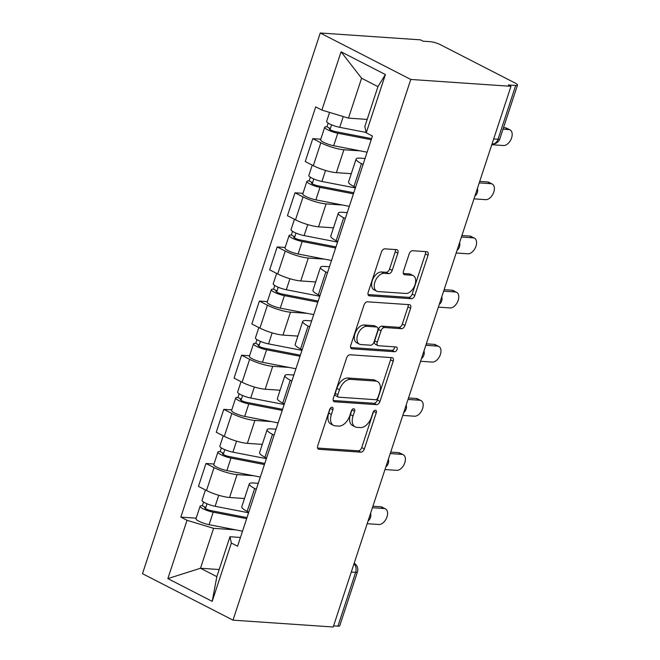<?xml version="1.0" encoding="UTF-8"?>
<svg xmlns="http://www.w3.org/2000/svg" width="660" height="660" viewBox="0 0 660 660"><rect width="100%" height="100%" fill="white"/><g stroke="black" fill="none" stroke-linecap="round" stroke-linejoin="round"><path stroke-width="0.99" d="M332.062 407.269A2.566 1.551 117.2 0 0 329.645 409.546L317.749 445.739A3.663 2.219 117.2 0 0 318.4 449.155A3.663 2.219 117.2 0 0 318.953 449.303L360.913 452.174A3.663 2.219 117.2 0 0 364.361 448.924L376.266 412.731A2.566 1.551 117.2 0 0 375.804 410.338A2.566 1.551 117.2 0 0 375.416 410.239A2.566 1.551 117.2 0 0 372.999 412.508L371.456 417.194A11.715 7.095 117.2 0 1 360.418 427.581L356.92 427.342A11.715 7.095 117.2 0 1 355.154 426.863A11.715 7.095 117.2 0 1 353.042 415.932L354.585 411.254A2.566 1.551 117.2 0 0 354.123 408.862A2.566 1.551 117.2 0 0 353.735 408.754A2.566 1.551 117.2 0 0 351.318 411.031L349.784 415.709A11.715 7.095 117.2 0 1 338.737 426.104L335.247 425.865A11.715 7.095 117.2 0 1 333.481 425.386A11.715 7.095 117.2 0 1 331.37 414.455L332.912 409.769A2.566 1.551 117.2 0 0 332.45 407.377A2.566 1.551 117.2 0 0 332.062 407.269M397.848 253.209A3.663 2.219 117.2 0 0 397.188 249.793A3.663 2.219 117.2 0 0 396.635 249.637L384.871 248.837A3.663 2.219 117.2 0 0 381.414 252.079L368.197 292.281A3.663 2.219 117.2 0 0 368.858 295.697A3.663 2.219 117.2 0 0 369.41 295.845L411.37 298.716A3.663 2.219 117.2 0 0 414.818 295.465L428.035 255.272A3.663 2.219 117.2 0 0 427.375 251.856A3.663 2.219 117.2 0 0 426.822 251.699L412.607 250.734A3.663 2.219 117.2 0 0 409.15 253.976L403.499 271.177A3.663 2.219 117.2 0 0 404.159 274.593A3.663 2.219 117.2 0 0 404.712 274.75L411.757 275.228A9.793 5.932 117.2 0 1 413.234 275.632A9.793 5.932 117.2 0 1 414.571 285.92A9.793 5.932 117.2 0 1 405.768 293.452L378.147 291.563A9.793 5.932 117.2 0 1 376.67 291.167A9.793 5.932 117.2 0 1 375.342 280.871A9.793 5.932 117.2 0 1 384.136 273.339L388.74 273.652A3.663 2.219 117.2 0 0 392.197 270.41L397.848 253.209L395.208 251.848A3.663 2.219 117.2 0 0 395.365 249.554M410.776 79.456L510.98 86.311L333.209 627L233.005 620.153L410.776 79.456L320.257 33L142.486 573.688L233.005 620.153M350.039 354.775A3.663 2.219 117.2 0 0 346.582 358.025L333.366 398.219A3.663 2.219 117.2 0 0 334.026 401.635A3.663 2.219 117.2 0 0 334.579 401.783L376.538 404.654A3.663 2.219 117.2 0 0 379.987 401.404L393.203 361.21A3.663 2.219 117.2 0 0 392.543 357.794A3.663 2.219 117.2 0 0 391.99 357.646L350.039 354.775M350.782 345.246L363.998 305.052A3.663 2.219 117.2 0 1 367.455 301.81L409.406 304.673A3.663 2.219 117.2 0 1 409.959 304.821A3.663 2.219 117.2 0 1 410.619 308.236L404.959 325.438A3.663 2.219 117.2 0 1 401.511 328.688L384.499 327.525A3.663 2.219 117.2 0 0 381.043 330.775L377.289 342.185A3.663 2.219 117.2 0 0 377.949 345.601A3.663 2.219 117.2 0 0 378.502 345.749L396.214 346.962A2.566 1.551 117.2 0 1 396.602 347.069A2.566 1.551 117.2 0 1 396.957 349.759A2.566 1.551 117.2 0 1 394.647 351.73L351.995 348.818A3.663 2.219 117.2 0 1 351.442 348.661A3.663 2.219 117.2 0 1 350.782 345.246M510.98 86.311L508.34 84.95L515.707 85.453A7.458 1.493 18.2 0 0 517.514 85.074A7.458 1.493 18.2 0 0 515.179 83.069L440.492 44.74A7.458 1.493 18.2 0 0 430.468 41.704L423.109 41.2L420.469 39.847L320.257 33M351.277 572.063L355.624 572.36A7.458 1.493 -161.8 0 0 357.431 571.981L339.743 625.771A7.458 1.493 -161.8 0 1 337.936 626.15L355.624 572.36A7.458 5.742 -86.1 0 0 354.007 563.739M333.589 625.853L337.936 626.15M256.286 489.299L254.677 488.474A17.152 3.44 -161.8 0 1 249.307 483.862L241.774 506.764A17.152 3.44 18.2 0 0 247.145 511.376L248.754 512.201M253.448 475.703L237.097 474.589A17.152 3.44 -161.8 0 1 214.038 467.61L206.506 490.52A17.152 3.44 18.2 0 0 229.573 497.491L244.489 498.514M206.506 490.52L198.462 486.387L205.986 463.485L213.972 464.029M249.307 483.862A17.152 3.44 -161.8 0 1 253.465 482.988L258.25 483.318M214.038 467.61L205.986 463.485M274.09 435.163L272.481 434.329A17.152 3.44 -161.8 0 1 267.102 429.726L259.578 452.628A17.152 3.44 18.2 0 0 264.949 457.24L266.558 458.065M231.767 409.885L223.789 409.34L216.257 432.251L224.309 436.376A17.152 3.44 18.2 0 0 247.368 443.355L262.284 444.378M267.102 429.726A17.152 3.44 -161.8 0 1 271.26 428.852L276.053 429.173M271.243 421.567L254.9 420.453A17.152 3.44 -161.8 0 1 231.841 413.474L223.789 409.34M291.885 381.018L290.276 380.193A17.152 3.44 -161.8 0 1 284.905 375.581L277.373 398.491A17.152 3.44 18.2 0 0 282.744 403.103L284.353 403.928M249.571 355.748L241.585 355.204L234.061 378.106L242.104 382.239A17.152 3.44 18.2 0 0 265.171 389.218L280.087 390.233M284.905 375.581A17.152 3.44 -161.8 0 1 289.063 374.707L293.857 375.037M289.047 367.43L272.704 366.316A17.152 3.44 -161.8 0 1 249.637 359.337L241.585 355.204M309.688 326.882L308.08 326.057A17.152 3.44 -161.8 0 1 302.709 321.445L295.177 344.347A17.152 3.44 18.2 0 0 300.548 348.959L302.156 349.784M267.366 301.612L259.388 301.067L251.856 323.969L259.908 328.102A17.152 3.44 18.2 0 0 282.967 335.082L297.891 336.097M302.709 321.445A17.152 3.44 -161.8 0 1 306.859 320.57L311.652 320.9M306.85 313.294L290.499 312.172A17.152 3.44 -161.8 0 1 267.44 305.2L259.388 301.067M327.484 272.745L325.875 271.92A17.152 3.44 -161.8 0 1 320.504 267.308L312.972 290.21A17.152 3.44 18.2 0 0 318.343 294.822L319.951 295.647M285.17 247.475L277.192 246.931L269.659 269.833L277.703 273.966A17.152 3.44 18.2 0 0 300.77 280.937L315.686 281.96M320.504 267.308A17.152 3.44 -161.8 0 1 324.662 266.434L329.455 266.764M324.646 259.149L308.302 258.035A17.152 3.44 -161.8 0 1 285.236 251.056L277.192 246.931M345.287 218.6L343.678 217.775A17.152 3.44 -161.8 0 1 338.308 213.172L330.775 236.074A17.152 3.44 18.2 0 0 336.146 240.685L337.755 241.511M302.973 193.331L294.987 192.786L287.455 215.696L295.507 219.821A17.152 3.44 18.2 0 0 318.565 226.801L333.49 227.824M338.308 213.172A17.152 3.44 -161.8 0 1 342.457 212.297L347.251 212.619M342.449 205.012L326.098 203.899A17.152 3.44 -161.8 0 1 303.039 196.919L294.987 192.786M363.082 164.464L361.474 163.639A17.152 3.44 -161.8 0 1 356.103 159.027L348.571 181.937A17.152 3.44 18.2 0 0 353.95 186.541L355.558 187.374M320.768 139.194L312.79 138.649L305.258 161.551L313.31 165.685A17.152 3.44 18.2 0 0 336.369 172.664L351.285 173.679M356.103 159.027A17.152 3.44 -161.8 0 1 360.261 158.152L365.054 158.482M360.245 150.876L343.901 149.754A17.152 3.44 -161.8 0 1 320.834 142.783L312.79 138.649M235.645 529.848L213.601 528.338L200.483 568.252L216.843 576.65L229.96 536.737L240.454 537.455M219.186 569.53L200.483 568.252L167.863 578.606L187.027 520.303L213.601 528.338M229.96 536.737L231.363 543.056L212.198 601.359L167.863 578.606M321.899 110.096L341.063 51.794L385.399 74.547L366.234 132.85L364.832 126.53L377.949 86.625L361.589 78.226L348.472 118.132L321.899 110.096L315.695 106.912L180.832 517.118L187.027 520.303M231.363 543.056L237.567 546.241L372.43 136.034L366.234 132.85M348.472 118.132L367.174 119.41M196.168 518.166L180.832 517.118M212.198 601.359L216.843 576.65M377.949 86.625L385.399 74.547M361.589 78.226L341.063 51.794M330.305 408.309A2.566 1.551 117.2 0 1 330.272 408.416L328.729 413.102A11.715 7.095 117.2 0 0 330.841 424.025L333.481 425.386M355.154 426.863L352.514 425.51A11.715 7.095 117.2 0 1 350.402 414.579L351.945 409.893A2.566 1.551 117.2 0 0 351.978 409.786M317.592 448.041L358.273 450.821A3.663 2.219 117.2 0 0 361.721 447.571L373.626 411.378A2.566 1.551 117.2 0 0 373.659 411.271M333.209 400.521L373.898 403.301A3.663 2.219 117.2 0 0 377.347 400.051L390.563 359.857A3.663 2.219 117.2 0 0 390.72 357.555M337.862 394.697A2.566 1.551 117.2 0 0 338.324 397.089A2.566 1.551 117.2 0 0 338.712 397.188L375.54 399.712A2.566 1.551 117.2 0 0 377.957 397.435L379.582 392.494A11.715 7.095 117.2 0 0 377.471 381.562A11.715 7.095 117.2 0 0 375.705 381.084L350.534 379.368A11.715 7.095 117.2 0 0 339.487 389.755L337.862 394.697L335.222 393.343A2.566 1.551 117.2 0 0 335.684 395.736L338.324 397.089M377.471 381.562L374.83 380.209A11.715 7.095 117.2 0 0 373.065 379.731L375.705 381.084M335.222 393.343L336.847 388.402A11.715 7.095 117.2 0 1 347.894 378.015L373.065 379.731M377.949 345.601L375.317 344.248A3.663 2.219 117.2 0 1 374.657 340.832L378.403 329.423A3.663 2.219 117.2 0 1 381.859 326.172L398.871 327.335A3.663 2.219 117.2 0 0 402.32 324.085L407.979 306.884A3.663 2.219 117.2 0 0 408.136 304.59M350.625 347.548L392.015 350.377A2.566 1.551 117.2 0 0 393.83 349.255A2.566 1.551 117.2 0 0 394.597 346.846M366.836 326.32A9.793 5.932 117.2 0 0 358.042 333.853A9.793 5.932 117.2 0 0 359.37 344.14A9.793 5.932 117.2 0 0 360.847 344.545L370.582 345.213A3.663 2.219 117.2 0 0 374.03 341.962L377.784 330.553A3.663 2.219 117.2 0 0 377.124 327.137A3.663 2.219 117.2 0 0 376.571 326.98L366.836 326.32L364.204 324.967A9.793 5.932 117.2 0 0 355.402 332.5A9.793 5.932 117.2 0 0 356.73 342.787L359.37 344.14M377.124 327.137L374.484 325.776A3.663 2.219 117.2 0 0 373.931 325.627L376.571 326.98M364.204 324.967L373.931 325.627M376.67 291.167L374.03 289.806A9.793 5.932 117.2 0 1 372.702 279.518A9.793 5.932 117.2 0 1 381.496 271.986L386.1 272.299A3.663 2.219 117.2 0 0 389.557 269.057L395.208 251.848M413.234 275.632L410.594 274.279A9.793 5.932 117.2 0 0 409.117 273.875L411.757 275.228M403.342 273.479L409.117 273.875M368.041 294.575L408.73 297.355A3.663 2.219 117.2 0 0 412.178 294.113L425.395 253.918A3.663 2.219 117.2 0 0 425.552 251.617M248.564 512.787L215.127 506.294A9.322 1.873 -161.8 0 1 206.101 503.39A9.322 1.873 -161.8 0 1 202.034 500.329L205.441 489.967M244.431 498.696L242.979 498.407M246.98 517.597L210.986 510.609A4.471 0.899 -161.8 0 1 206.654 509.215A4.471 0.899 -161.8 0 1 204.699 507.746A4.471 0.899 -161.8 0 1 205.788 507.515L207.009 503.786M367.183 523.693L378.906 524.494A8.58 5.197 117.2 0 0 386.611 517.894A8.58 5.197 117.2 0 0 385.44 508.877A8.58 5.197 117.2 0 0 384.153 508.53L372.43 507.73M246.625 518.686L213.188 512.193A9.322 1.873 -161.8 0 1 204.163 509.289A9.322 1.873 -161.8 0 1 200.095 506.228A9.322 1.873 -161.8 0 1 202.356 505.75L203.569 502.054M242.517 531.176L209.08 524.692A9.322 1.873 -161.8 0 1 200.054 521.779A9.322 1.873 -161.8 0 1 195.987 518.719L200.095 506.228M372.916 506.236L380.721 506.764A8.58 5.197 -62.8 0 1 382.016 507.119L385.44 508.877M205.441 508.571L205.788 507.515L202.356 505.75M266.368 458.651L232.922 452.158A9.322 1.873 -161.8 0 1 223.905 449.254A9.322 1.873 -161.8 0 1 219.838 446.193L223.237 435.831M262.226 444.551L260.783 444.271M264.784 463.452L228.781 456.472A4.471 0.899 -161.8 0 1 224.458 455.07A4.471 0.899 -161.8 0 1 222.502 453.602A4.471 0.899 -161.8 0 1 223.583 453.379L224.812 449.65M384.978 469.549L396.701 470.357A8.58 5.197 117.2 0 0 404.415 463.757A8.58 5.197 117.2 0 0 403.243 454.74A8.58 5.197 117.2 0 0 401.948 454.385L390.225 453.585M264.421 464.549L230.983 458.056A9.322 1.873 -161.8 0 1 221.966 455.153A9.322 1.873 -161.8 0 1 217.899 452.092A9.322 1.873 -161.8 0 1 220.151 451.613L221.372 447.909M260.32 477.04L226.875 470.555A9.322 1.873 -161.8 0 1 217.858 467.643A9.322 1.873 -161.8 0 1 213.79 464.582L217.899 452.092M390.72 452.092L398.524 452.628A8.58 5.197 -62.8 0 1 399.811 452.983L403.243 454.74M223.237 454.427L223.583 453.379L220.151 451.613M284.163 404.506L250.726 398.021A9.322 1.873 -161.8 0 1 241.709 395.109A9.322 1.873 -161.8 0 1 237.633 392.048L241.04 381.695M280.03 390.415L278.578 390.134M282.579 409.315L246.584 402.328A4.471 0.899 -161.8 0 1 242.253 400.933A4.471 0.899 -161.8 0 1 240.298 399.465A4.471 0.899 -161.8 0 1 241.387 399.234L242.608 395.513M402.781 415.412L414.505 416.212A8.58 5.197 117.2 0 0 422.21 409.621A8.58 5.197 117.2 0 0 421.047 400.603A8.58 5.197 117.2 0 0 419.752 400.249L408.028 399.448M282.224 410.404L248.787 403.92A9.322 1.873 -161.8 0 1 239.761 401.016A9.322 1.873 -161.8 0 1 235.694 397.947A9.322 1.873 -161.8 0 1 237.955 397.477L239.167 393.772M278.116 422.903L244.678 416.411A9.322 1.873 -161.8 0 1 235.661 413.507A9.322 1.873 -161.8 0 1 231.586 410.446L235.694 397.947M408.515 397.955L416.32 398.491A8.58 5.197 -62.8 0 1 417.615 398.838L421.047 400.603M241.04 400.29L241.387 399.234L237.955 397.477M301.966 350.369L268.529 343.885A9.322 1.873 -161.8 0 1 259.504 340.972A9.322 1.873 -161.8 0 1 255.436 337.912L258.844 327.558M297.833 336.278L296.381 335.998M300.382 355.179L264.388 348.191A4.471 0.899 -161.8 0 1 260.057 346.797A4.471 0.899 -161.8 0 1 258.101 345.328A4.471 0.899 -161.8 0 1 259.182 345.097L260.411 341.368M420.577 361.276L432.3 362.076A8.58 5.197 117.2 0 0 440.014 355.476A8.58 5.197 117.2 0 0 438.842 346.467A8.58 5.197 117.2 0 0 437.555 346.112L425.824 345.312M300.028 356.268L266.582 349.784A9.322 1.873 -161.8 0 1 257.565 346.871A9.322 1.873 -161.8 0 1 253.498 343.81A9.322 1.873 -161.8 0 1 255.75 343.34L256.971 339.636M295.919 368.767L262.482 362.274A9.322 1.873 -161.8 0 1 253.457 359.37A9.322 1.873 -161.8 0 1 249.389 356.309L253.498 343.81M426.319 343.819L434.123 344.355A8.58 5.197 -62.8 0 1 435.41 344.701L438.842 346.467M258.835 346.153L259.182 345.097L255.75 343.34M319.762 296.233L286.325 289.74A9.322 1.873 -161.8 0 1 277.307 286.836A9.322 1.873 -161.8 0 1 273.232 283.775L276.639 273.413M315.628 282.142L314.176 281.853M318.186 301.042L282.183 294.055A4.471 0.899 -161.8 0 1 277.852 292.661A4.471 0.899 -161.8 0 1 275.897 291.192A4.471 0.899 -161.8 0 1 276.986 290.961L278.207 287.232M438.38 307.139L450.103 307.939A8.58 5.197 117.2 0 0 457.809 301.339A8.58 5.197 117.2 0 0 456.646 292.322A8.58 5.197 117.2 0 0 455.351 291.976L443.627 291.175M317.823 302.132L284.386 295.639A9.322 1.873 -161.8 0 1 275.368 292.735A9.322 1.873 -161.8 0 1 271.293 289.674A9.322 1.873 -161.8 0 1 273.553 289.195L274.774 285.5M313.714 314.622L280.277 308.137A9.322 1.873 -161.8 0 1 271.26 305.225A9.322 1.873 -161.8 0 1 267.185 302.164L271.293 289.674M444.122 289.682L451.918 290.21A8.58 5.197 -62.8 0 1 453.214 290.565L456.646 292.322M276.639 292.017L276.986 290.961L273.553 289.195M337.565 242.096L304.128 235.603A9.322 1.873 -161.8 0 1 295.102 232.7A9.322 1.873 -161.8 0 1 291.035 229.639L294.442 219.277M333.432 227.997L331.98 227.716M335.981 246.898L299.986 239.91A4.471 0.899 -161.8 0 1 295.655 238.516A4.471 0.899 -161.8 0 1 293.7 237.047A4.471 0.899 -161.8 0 1 294.781 236.825L296.01 233.096M456.175 252.995L467.899 253.795A8.58 5.197 117.2 0 0 475.612 247.203A8.58 5.197 117.2 0 0 474.441 238.186A8.58 5.197 117.2 0 0 473.154 237.831L461.431 237.031M335.626 247.995L302.189 241.502A9.322 1.873 -161.8 0 1 293.164 238.598A9.322 1.873 -161.8 0 1 289.096 235.537A9.322 1.873 -161.8 0 1 291.357 235.059L292.57 231.355M331.518 260.486L298.081 253.993A9.322 1.873 -161.8 0 1 289.055 251.089A9.322 1.873 -161.8 0 1 284.988 248.028L289.096 235.537M461.917 235.537L469.722 236.074A8.58 5.197 -62.8 0 1 471.009 236.428L474.441 238.186M294.434 237.872L294.781 236.825L291.357 235.059M355.361 187.951L321.923 181.467A9.322 1.873 -161.8 0 1 312.906 178.555A9.322 1.873 -161.8 0 1 308.83 175.494L312.238 165.14M351.227 173.861L349.775 173.58M353.785 192.761L317.782 185.773A4.471 0.899 -161.8 0 1 313.45 184.379A4.471 0.899 -161.8 0 1 311.503 182.911A4.471 0.899 -161.8 0 1 312.584 182.68L313.805 178.959M473.979 198.858L485.702 199.658A8.58 5.197 117.2 0 0 493.408 193.066A8.58 5.197 117.2 0 0 492.244 184.049A8.58 5.197 117.2 0 0 490.949 183.694L479.226 182.894M353.422 193.85L319.984 187.366A9.322 1.873 -161.8 0 1 310.967 184.462A9.322 1.873 -161.8 0 1 306.892 181.393A9.322 1.873 -161.8 0 1 309.152 180.923L310.373 177.218M349.313 206.349L315.876 199.856A9.322 1.873 -161.8 0 1 306.859 196.952A9.322 1.873 -161.8 0 1 302.783 193.892L306.892 181.393M479.721 181.401L487.517 181.937A8.58 5.197 -62.8 0 1 488.812 182.284L492.244 184.049M312.238 183.736L312.584 182.68L309.152 180.923M366.143 132.454L339.727 127.322A9.322 1.873 -161.8 0 1 330.701 124.418A9.322 1.873 -161.8 0 1 326.634 121.357L329.571 112.414M371.58 138.625L335.585 131.637A4.471 0.899 -161.8 0 1 331.254 130.243A4.471 0.899 -161.8 0 1 329.299 128.774A4.471 0.899 -161.8 0 1 330.379 128.543L331.609 124.814M491.774 144.721L503.506 145.522A8.58 5.197 117.2 0 0 511.211 138.922A8.58 5.197 117.2 0 0 510.04 129.913A8.58 5.197 117.2 0 0 508.753 129.558L503.019 129.162M371.225 139.714L337.788 133.229A9.322 1.873 -161.8 0 1 328.762 130.317A9.322 1.873 -161.8 0 1 324.695 127.256A9.322 1.873 -161.8 0 1 326.956 126.786L328.168 123.082M367.117 152.204L333.679 145.72A9.322 1.873 -161.8 0 1 324.654 142.816A9.322 1.873 -161.8 0 1 320.587 139.755L324.695 127.256M503.506 127.669L505.321 127.801A8.58 5.197 -62.8 0 1 506.616 128.147L510.04 129.913M330.033 129.599L330.379 128.543L326.956 126.786M303.039 196.919L295.507 219.821M285.236 251.056L277.703 273.966M267.44 305.2L259.908 328.102M249.637 359.337L242.104 382.239M231.841 413.474L224.309 436.376M320.834 142.783L313.31 165.685M343.901 149.754L336.369 172.664M326.098 203.899L318.565 226.801M343.678 217.775L336.146 240.685M308.302 258.035L300.77 280.937M325.875 271.92L318.343 294.822M290.499 312.172L282.967 335.082M308.08 326.057L300.548 348.959M272.704 366.316L265.171 389.218M290.276 380.193L282.744 403.103M254.9 420.453L247.368 443.355M272.481 434.329L264.949 457.24M237.097 474.589L229.573 497.491M254.677 488.474L247.145 511.376M361.474 163.639L353.95 186.541M493.672 138.955L498.019 139.252L515.707 85.453M492.03 143.963L492.236 143.979A7.458 5.742 -86.1 0 0 498.019 139.252A7.458 1.493 -161.8 0 0 499.826 138.872L517.514 85.074M328.729 413.102L331.37 414.455M351.945 409.893L354.585 411.254M350.402 414.579L353.042 415.932M373.626 411.378L376.266 412.731M361.721 447.571L364.361 448.924M358.273 450.821L360.913 452.174M317.963 448.792L318.953 449.303M330.272 408.416L332.912 409.769M390.563 359.857L393.203 361.21M377.347 400.051L379.987 401.404M373.898 403.301L376.538 404.654M333.589 401.272L334.579 401.783M347.894 378.015L350.534 379.368M336.847 388.402L339.487 389.755M407.979 306.884L410.619 308.236M402.32 324.085L404.959 325.438M398.871 327.335L401.511 328.688M381.859 326.172L384.499 327.525M378.403 329.423L381.043 330.775M374.657 340.832L377.289 342.185M392.015 350.377L394.647 351.73M351.004 348.307L351.995 348.818M389.557 269.057L392.197 270.41M386.1 272.299L388.74 273.652M381.496 271.986L384.136 273.339M403.714 274.238L404.712 274.75M425.395 253.918L428.035 255.272M412.178 294.113L414.818 295.465M408.73 297.355L411.37 298.716M368.42 295.334L369.41 295.845M215.127 506.294L218.749 495.281M209.08 524.692L213.188 512.193M380.721 506.764L384.153 508.53M232.922 452.158L236.552 441.144M226.875 470.555L230.983 458.056M398.524 452.628L401.948 454.385M250.726 398.021L254.347 386.999M244.678 416.411L248.787 403.92M416.32 398.491L419.752 400.249M268.529 343.885L272.151 332.863M262.482 362.274L266.582 349.784M434.123 344.355L437.555 346.112M286.325 289.74L289.946 278.726M280.277 308.137L284.386 295.639M451.918 290.21L455.351 291.976M304.128 235.603L307.75 224.59M298.081 253.993L302.189 241.502M469.722 236.074L473.154 237.831M321.923 181.467L325.545 170.445M315.876 199.856L319.984 187.366M487.517 181.937L490.949 183.694M339.727 127.322L343.266 116.564M333.679 145.72L337.788 133.229M505.321 127.801L508.753 129.558M368.065 520.996A7.458 7.458 0 0 0 370.606 513.274M385.861 466.859A7.458 7.458 0 0 0 388.402 459.137M403.664 412.723A7.458 7.458 0 0 0 406.205 405.001M421.468 358.586A7.458 7.458 0 0 0 424.001 350.864M439.263 304.441A7.458 7.458 0 0 0 441.804 296.719M457.066 250.305A7.458 7.458 0 0 0 459.599 242.583M474.862 196.168A7.458 7.458 0 0 0 477.403 188.446M492.236 143.979A7.458 7.458 0 0 0 499.826 138.872M357.431 571.981A7.458 7.458 0 0 0 354.173 563.252"/></g></svg>
